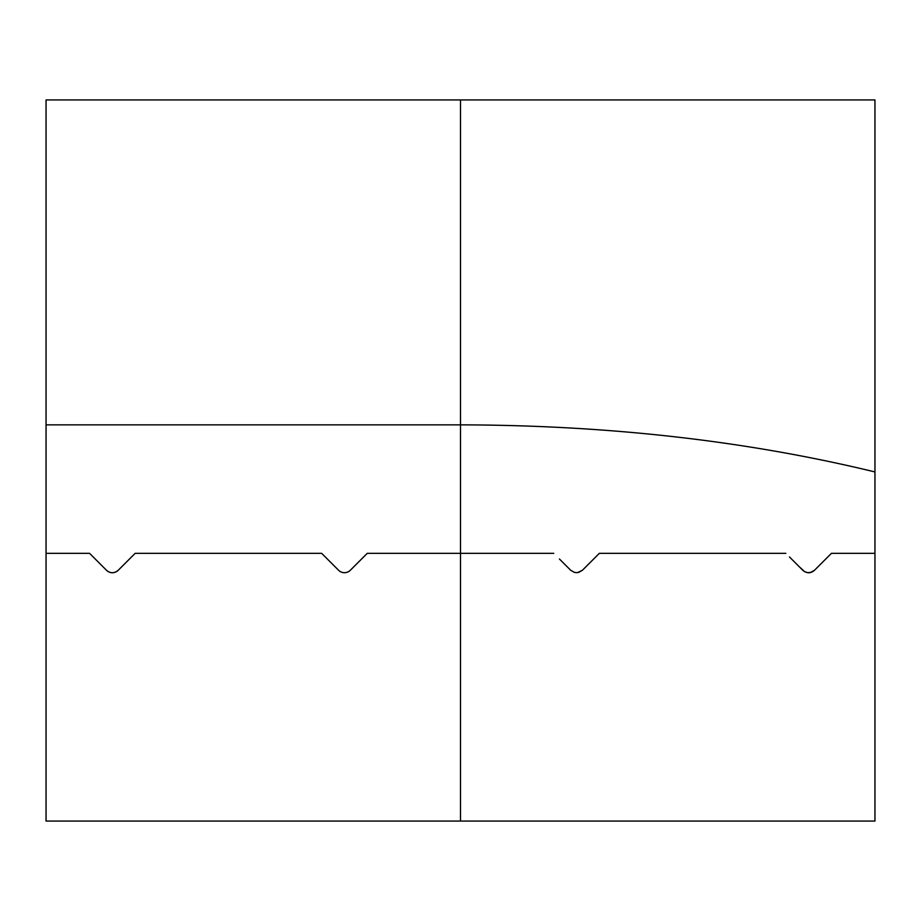 <?xml version="1.0" encoding="UTF-8"?>
<svg xmlns="http://www.w3.org/2000/svg" width="921" height="921" viewBox="0 0 921 921"><rect width="100%" height="100%" fill="white"/><g stroke="black" fill="none" stroke-linecap="round" stroke-linejoin="round"><path stroke-width="1.38" d="M874.95 471.943L874.95 821.072L460.5 821.072L460.5 553.337L367.249 553.337L350.314 570.272A8.289 8.289 0 0 1 338.594 570.272L321.659 553.337L135.157 553.337L118.222 570.272A8.289 8.289 0 0 1 106.502 570.272L89.567 553.337L46.05 553.337L46.05 99.928L874.95 99.928L874.95 471.943C746.977 440.883 608.827 425.18 460.5 424.857L46.05 424.857M874.95 553.337L831.433 553.337L814.498 570.272C810.733 573.576 806.831 573.576 802.778 570.272L789.458 556.952M799.186 566.68L804.597 571.642L807.544 572.62L810.503 572.482L814.498 570.272M785.843 553.337L599.341 553.337L582.406 570.272L578.538 572.459M574.577 572.459L570.686 570.272L559.427 559.012M553.751 553.337L460.5 553.337L460.5 99.928M582.406 570.272L577.49 572.643L574.681 572.482L570.686 570.272M460.5 821.072L46.05 821.072L46.05 553.337M106.502 570.272C110.267 573.576 114.169 573.576 118.222 570.272"/></g></svg>
